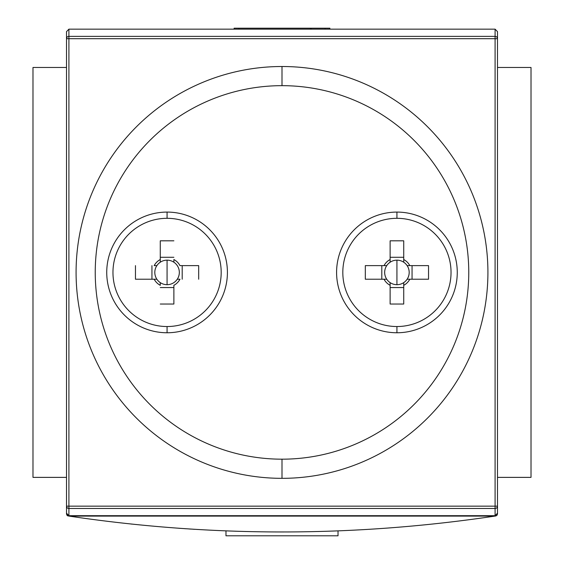 <?xml version="1.0" encoding="UTF-8"?>
<svg xmlns="http://www.w3.org/2000/svg" width="564" height="564" viewBox="0 0 564 564"><rect width="100%" height="100%" fill="white"/><g stroke="black" fill="none" stroke-linecap="round" stroke-linejoin="round"><path stroke-width="0.85" d="M531.013 67.468L497.49 67.468L531.013 67.468L531.013 477.377L497.49 477.377L531.013 477.377L531.013 67.468M66.51 67.468L32.987 67.468L32.987 477.377L32.987 67.468L66.51 67.468M66.51 477.377L32.987 477.377L66.51 477.377M234.116 29.159L234.116 28.2L325.097 28.2L238.903 28.2L238.903 29.159L238.903 28.2L234.116 28.2L234.116 29.159M325.097 28.2L329.884 28.2L329.884 29.159L329.884 28.2L325.097 28.2L325.097 29.159L325.097 28.2M192.662 529.187L193.776 529.258M495.862 515.961L494.959 516.095L496.835 515.51L497.49 514.065L497.49 506.155L497.49 514.065L496.835 515.51L494.959 516.095C352.986 537.245 211.014 537.245 69.041 516.095C211.014 537.245 352.986 537.245 494.959 516.095L495.862 515.961M69.041 516.095L67.165 515.51L66.51 514.065L66.51 31.633L68.907 29.159L66.51 31.633L66.51 506.155A2.397 2.312 0 0 0 68.907 508.467L68.907 515.686L66.51 513.212L66.51 506.155L66.51 514.065L67.165 515.51L67.476 515.2L67.165 515.51L69.041 516.095L494.959 516.095L69.041 516.095M329.157 531.196L329.884 531.168L329.157 531.196M235.907 531.232L234.843 531.196M130.869 523.998L131.426 524.055M497.49 513.212L495.093 515.686L497.49 513.212L497.49 506.155L497.49 513.212M497.49 506.155L495.093 506.155L495.093 508.467L68.907 508.467L68.907 506.155L66.51 506.155L495.093 506.155L495.093 38.69L68.907 38.69L68.907 506.155L497.49 506.155A2.397 2.312 180 0 1 495.093 508.467L68.907 508.467A2.397 2.312 180 0 1 66.51 506.155L66.51 513.212L68.907 515.686L495.093 515.686L495.093 508.467A2.397 2.312 -0 0 0 497.49 506.155L497.49 31.633L495.093 29.159L497.49 31.633L497.49 514.065M495.093 29.159L68.907 29.159L68.907 36.378A2.397 2.312 180 0 0 66.51 38.69A2.397 2.312 -0 0 1 68.907 36.378L495.093 36.378L495.093 29.159L68.907 29.159L68.907 515.686L495.093 515.686L495.093 36.378A2.397 2.312 0 0 1 497.49 38.69A2.397 2.312 180 0 0 495.093 36.378L495.093 29.159M396.929 332.76A60.334 60.334 0 0 0 457.263 272.426A60.334 60.334 0 0 0 396.929 212.085A60.334 60.334 0 0 0 336.588 272.426A60.334 60.334 0 0 0 396.929 332.76L396.929 326.535A54.109 54.109 0 0 0 451.038 272.426A54.109 54.109 0 0 0 396.929 218.31A54.109 54.109 0 0 0 342.813 272.426A54.109 54.109 0 0 0 396.929 326.535A54.109 54.109 0 0 0 451.038 272.426A54.109 54.109 0 0 0 396.929 218.31A54.109 54.109 0 0 0 342.813 272.426A54.109 54.109 0 0 0 396.929 326.535A54.109 54.109 0 0 0 451.038 272.426A54.109 54.109 0 0 0 396.929 218.31L396.929 212.085A60.334 60.334 0 0 1 457.263 272.426A60.334 60.334 0 0 1 396.929 332.76A60.334 60.334 0 0 1 336.588 272.426A60.334 60.334 0 0 1 396.929 212.085M167.071 212.085A60.334 60.334 0 0 0 106.737 272.426A60.334 60.334 0 0 0 167.071 332.76A60.334 60.334 0 0 0 227.412 272.426A60.334 60.334 0 0 0 167.071 212.085A60.334 60.334 0 0 1 227.412 272.426A60.334 60.334 0 0 1 167.071 332.76L167.071 326.535A54.109 54.109 0 0 0 221.187 272.426A54.109 54.109 0 0 0 167.071 218.31A54.109 54.109 0 0 0 112.962 272.426A54.109 54.109 0 0 0 167.071 326.535A54.109 54.109 0 0 1 112.962 272.426A54.109 54.109 0 0 1 167.071 218.31L167.071 212.085A60.334 60.334 0 0 0 106.737 272.426A60.334 60.334 0 0 0 167.071 332.76M282 478.335A205.916 205.916 0 0 1 76.084 272.426A205.916 205.916 0 0 1 282 66.51A205.916 205.916 0 0 1 487.916 272.426A205.916 205.916 0 0 1 282 478.335L282 459.181A186.762 186.762 0 0 1 95.238 272.426A186.762 186.762 0 0 1 282 85.665L282 66.51A205.916 205.916 0 0 0 76.084 272.426A205.916 205.916 0 0 0 282 478.335A205.916 205.916 0 0 0 487.916 272.426A205.916 205.916 0 0 0 282 66.51M225.974 530.879L225.974 535.8L225.974 530.879M338.026 530.879L338.026 535.8L225.974 535.8L338.026 535.8L338.026 530.879M396.929 260.159A12.267 12.267 0 0 0 390.126 282.627A12.267 12.267 0 0 0 407.137 279.222L409.816 279.222A14.572 14.572 0 0 1 403.725 285.313A14.572 14.572 0 0 0 409.816 279.222A14.572 14.572 0 0 1 403.725 285.313L403.725 304.031L390.126 304.031L390.126 285.313A14.572 14.572 0 0 1 384.035 279.222L365.324 279.222L365.324 265.623L384.035 265.623A14.572 14.572 0 0 1 390.126 259.532A14.572 14.572 0 0 0 384.035 265.623A14.572 14.572 0 0 1 390.126 259.532L390.126 240.814L403.725 240.814L403.725 259.532A14.572 14.572 0 0 1 409.816 265.623A14.572 14.572 0 0 0 403.725 259.532A14.572 14.572 0 0 1 409.816 265.623L428.534 265.623L428.534 279.222L409.816 279.222A14.572 14.572 0 0 1 403.725 285.313L403.725 282.627A12.267 12.267 0 0 0 396.929 260.159A12.267 12.267 0 0 0 386.721 265.623L384.035 265.623A14.572 14.572 0 0 1 390.126 259.532L390.126 262.218A12.267 12.267 0 0 1 396.929 260.159L396.929 284.686A12.267 12.267 0 0 0 407.137 279.222L409.816 279.222L407.137 279.222A12.267 12.267 0 0 0 403.725 262.218L403.725 259.532A14.572 14.572 0 0 1 409.816 265.623L407.137 265.623A12.267 12.267 0 0 0 396.929 260.159L396.929 284.686A12.267 12.267 0 0 1 390.126 282.627L390.126 285.313A14.572 14.572 0 0 1 384.035 279.222L386.721 279.222A12.267 12.267 0 0 0 407.137 279.222A12.267 12.267 0 0 0 403.725 262.218L403.725 259.532L403.725 262.218A12.267 12.267 0 0 0 390.126 262.218L390.126 240.814L403.725 240.814L403.725 262.218A12.267 12.267 0 0 0 396.929 260.159M381.8 279.222L381.8 265.623L381.8 279.222M384.035 279.222A14.572 14.572 0 0 0 390.126 285.313L390.126 304.031L390.126 285.313A14.572 14.572 0 0 1 384.035 279.222L365.324 279.222L365.324 265.623L386.721 265.623A12.267 12.267 0 0 0 386.721 279.222A12.267 12.267 0 0 1 390.126 262.218L390.126 240.814L403.725 240.814L390.126 240.814L390.126 262.218A12.267 12.267 0 0 0 386.721 265.623L384.035 265.623L386.721 265.623A12.267 12.267 0 0 0 386.721 279.222L365.324 279.222L365.324 265.623L365.324 279.222L386.721 279.222A12.267 12.267 0 0 0 390.126 282.627L390.126 285.313L390.126 282.627A12.267 12.267 0 0 1 386.721 279.222L384.035 279.222M403.725 287.555L390.126 287.555L403.725 287.555M412.058 265.623L412.058 279.222L412.058 265.623M390.126 257.29L403.725 257.29L390.126 257.29M409.816 265.623L428.534 265.623L428.534 279.222L407.137 279.222A12.267 12.267 0 0 0 407.137 265.623L428.534 265.623L428.534 279.222L428.534 265.623L409.816 265.623M403.725 285.313L403.725 304.031L390.126 304.031L390.126 282.627A12.267 12.267 0 0 0 403.725 282.627L403.725 304.031L390.126 304.031L403.725 304.031L403.725 285.313M167.071 284.686A12.267 12.267 0 0 0 173.874 262.218A12.267 12.267 0 0 0 156.862 265.623L154.183 265.623A14.572 14.572 0 0 1 160.275 259.532A14.572 14.572 0 0 0 154.183 265.623L156.862 265.623A12.267 12.267 0 0 0 167.071 284.686L167.071 260.159A12.267 12.267 0 0 1 173.874 262.218L173.874 259.532A14.572 14.572 0 0 1 179.965 265.623A14.572 14.572 0 0 0 173.874 259.532L173.874 262.218A12.267 12.267 0 0 1 177.279 279.222L179.965 279.222A14.572 14.572 0 0 1 173.874 285.313A14.572 14.572 0 0 0 179.965 279.222L177.279 279.222A12.267 12.267 0 0 1 160.275 282.627L160.275 285.313A14.572 14.572 0 0 1 154.183 279.222A14.572 14.572 0 0 0 160.275 285.313L160.275 282.627A12.267 12.267 0 0 1 156.862 279.222L135.466 279.222L135.466 265.623L135.466 279.222L156.862 279.222A12.267 12.267 0 0 1 160.275 262.218L160.275 240.814L173.874 240.814L160.275 240.814L160.275 262.218A12.267 12.267 0 0 1 167.071 260.159M179.965 265.623L198.676 265.623L198.676 279.222L198.676 265.623L179.965 265.623M173.874 285.313L173.874 304.031L160.275 304.031L173.874 304.031L173.874 285.313M182.2 265.623L182.2 279.222L182.2 265.623M160.275 257.29L173.874 257.29L160.275 257.29M151.942 279.222L151.942 265.623L151.942 279.222M173.874 287.555L160.275 287.555L173.874 287.555M184.498 528.658L185.817 528.743M179.585 528.313L178.971 528.271M178.591 528.242L179.422 528.299M179.465 528.306L180.092 528.348M191.534 529.117L189.095 528.961M193.6 529.244L194.756 529.314M68.138 515.961L67.765 515.863M131.229 524.034L132.237 524.139M497.49 38.69L66.51 38.69L68.907 38.69L68.907 36.378L495.093 36.378L495.093 38.69L497.49 38.69L497.49 31.633M66.51 506.155L66.51 513.212M282 459.181A186.762 186.762 0 0 0 468.762 272.426A186.762 186.762 0 0 0 282 85.665A186.762 186.762 0 0 0 95.238 272.426A186.762 186.762 0 0 0 282 459.181A186.762 186.762 0 0 0 468.762 272.426A186.762 186.762 0 0 0 282 85.665M396.929 218.31A54.109 54.109 0 0 0 342.813 272.426A54.109 54.109 0 0 0 396.929 326.535A54.109 54.109 0 0 0 451.038 272.426A54.109 54.109 0 0 0 396.929 218.31A54.109 54.109 0 0 0 342.813 272.426A54.109 54.109 0 0 0 396.929 326.535M167.071 326.535A54.109 54.109 0 0 0 221.187 272.426A54.109 54.109 0 0 0 167.071 218.31M309.869 29.159L311.779 28.2"/></g></svg>
